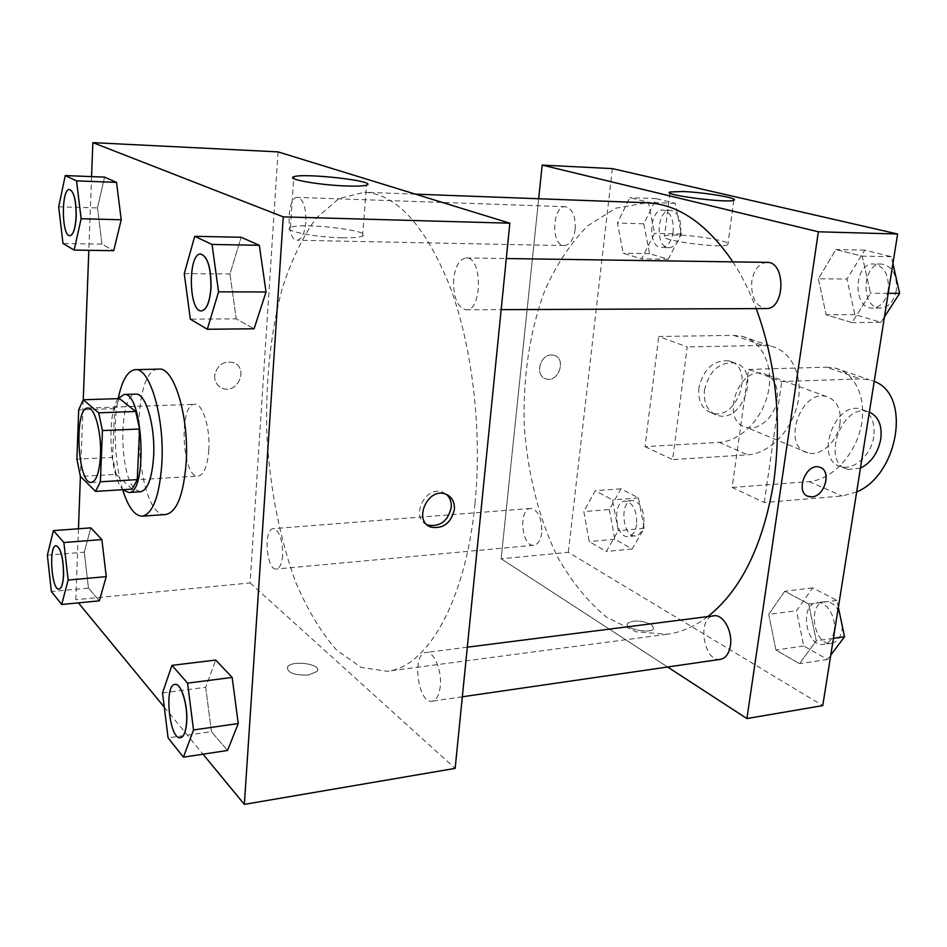 <?xml version="1.0" encoding="UTF-8"?>
<svg xmlns="http://www.w3.org/2000/svg" width="947" height="947" viewBox="0 0 947 947"><rect width="100%" height="100%" fill="white"/><g stroke="black" fill="none" stroke-linecap="round" stroke-linejoin="round"><path stroke-width="0.71" stroke-dasharray="4.74 3.55" d="M208.814 449.955C207.5 466.137 203.936 474.849 198.101 476.116C182.013 478.472 178.474 403.446 194.715 404.286C202.611 403.185 210.352 427.713 208.814 449.955M132.154 489.114L116.232 474.388L80.4 476.424M116.232 474.388L112.598 457.365L76.896 459.2M119.476 398.592L114.646 408.595L112.598 457.365M118.126 398.628C106.372 414.277 109.722 476.897 123.015 489.682M140.499 491.753L135.575 489.646C118.482 476.14 118.588 392.721 135.906 394.13M114.646 408.595L78.696 409.873M122.672 489.706C114.729 464.255 112.8 424.789 118.221 398.486M165.891 514.493C134.841 518.861 127.727 367.673 159.037 369.105M47.35 555.191L84.295 552.184L90.817 527.858L84.295 552.184L88.462 588.099L99.364 600.824L88.462 588.099L51.387 591.532M58.678 206.789L97.494 207.926L104.572 177.113L97.494 207.926L101.945 244.137L113.723 250.695L101.945 244.137L62.999 243.462M91.575 176.604L88.829 250.304M83.265 399.764L80.4 476.436M78.459 528.769L75.807 599.711L78.4 602.86M164.293 707.16L203.025 754.191M162.529 692.896L205.7 687.309L215.727 660.059L205.7 687.309L211.418 731.652L227.54 750.474L211.418 731.652L168.093 737.914M184.263 273.612L229.979 273.979L241.13 237.271L229.979 273.979L236.229 318.855L254.08 328.787L236.229 318.855L190.335 319.163M278.039 151.887L250.103 582.938L75.807 599.711M250.103 582.938L455.152 768.384M308.462 675.022L317.103 671.399C322.749 664.19 291.818 659.621 287.486 667.019C287.083 672.749 294.079 675.412 308.462 675.022L317.103 671.399C322.749 664.178 291.83 659.609 287.486 667.008C287.095 672.737 294.079 675.412 308.462 675.022M474.992 503.544C465.604 602.02 426.754 667.694 387.074 671.269L361.079 667.375L336.481 649.962C321.163 632.418 307.68 610.105 296.02 583.032C280.063 539.979 270.144 489.362 266.959 436.875C265.231 383.369 270.297 333.96 282.147 288.646C291.214 260.591 302.555 237.117 316.144 218.212L339.002 198.55L364.512 192.241C396.769 194.194 425.239 225.564 449.908 286.349C472.34 346.318 482.272 430.21 474.992 503.544M305.845 222.166C304.674 233.459 301.785 239.484 297.169 240.254C286.112 240.988 286.55 196.147 297.642 197.414C303.383 199.355 306.118 207.606 305.845 222.166M282.632 555.392C281.851 563.737 279.767 568.283 276.37 569.029C266.403 570.804 263.219 528.544 273.304 528.651C279.519 530.734 282.632 539.636 282.632 555.392M440.284 686.291C439.207 695.205 436.484 700.164 432.104 701.182C417.887 704.225 411.543 653.193 425.972 652.459C433.679 650.755 442.131 670.405 440.284 686.291M453.66 279.152C453.14 297.192 457.306 307.408 466.161 309.799C482.39 311.184 482.603 256.803 466.315 257.951C459.579 258.91 455.353 265.977 453.66 279.152M214.626 375.805C214.578 381.83 217.159 385.985 222.379 388.282C237.78 394.757 249.168 367.554 233.151 362.523C223.101 360.807 216.922 365.234 214.626 375.805C214.578 381.842 217.171 385.997 222.379 388.282C237.78 394.757 249.179 367.554 233.163 362.523C223.101 360.807 216.922 365.234 214.626 375.805M426.99 524.685C409.897 517.749 425.096 485.349 442.308 492.073L446.463 494.405M342.163 237.768C315.268 237.389 281.851 230.677 290.398 227.552C300.317 222.024 375.119 230.831 362.583 236.087C359.6 237.377 352.793 237.946 342.163 237.768M707.811 616.58C694.684 626.535 681.106 632.418 667.079 634.253L635.804 631.767L606.234 616.923C587.838 601.57 571.692 581.742 557.795 557.44C538.843 518.66 527.372 472.66 524.224 424.765C522.851 376.788 529.953 329.899 545.176 289.522C556.729 264.024 570.946 242.763 587.815 225.741L615.858 208.186L646.754 202.776M732.883 261.881C741.809 275.589 749.574 291.167 756.203 308.592M766.987 262.378C759.044 263.207 753.978 269.493 751.8 281.235C750.935 297.322 755.706 306.426 766.099 308.556M541.755 532.616C540.666 540.264 538.026 544.466 533.836 545.259C521.513 547.188 518.222 508.61 530.663 508.456C538.298 510.196 541.992 518.246 541.755 532.616M720.489 659.325C703.526 662.687 696.661 617.006 713.86 615.81M575.184 229.245C573.598 239.473 569.976 244.918 564.317 245.593C550.752 246.196 551.971 205.428 565.525 206.706C572.509 208.541 575.729 216.046 575.184 229.245M501.141 558.789L667.599 667.008L501.141 558.789L538.665 198.74L501.141 558.789L568.342 552.326L822.754 705.61M201.427 310.9C188.619 311.989 187.897 252.896 200.788 254.033M229.979 273.979L236.229 318.855M69.865 235.708C61.531 236.383 61.2 188.465 69.581 189.507M97.494 207.926L101.945 244.137M180.51 737.689C169.525 740.152 163.89 684.811 175.017 684.397M205.7 687.309L211.418 731.652M59.045 589.093C51.588 590.502 48.581 545.531 56.122 545.697M84.295 552.184L88.462 588.099M892.914 263.657L891.328 256.673L864.777 250.126L846.997 279.045L854.833 314.593L880.935 322.335L884.462 316.854M888.179 290.232C885.8 301.335 880.592 307.302 872.554 308.106C852.418 309.16 853.507 262.745 873.643 263.953C884.309 266.071 889.15 274.819 888.179 290.232M818.362 278.809L826.151 314.795L852.004 322.631L870.53 293.286L862.244 256.152L835.941 249.535L818.362 278.809L826.151 314.795L852.004 322.631L870.53 293.286L862.244 256.152L835.941 249.535L818.362 278.809L846.997 279.045M854.833 314.593L826.151 314.795M880.935 322.335L852.004 322.631M888.203 293.321L870.53 293.286M891.328 256.673L862.244 256.152M864.777 250.126L835.941 249.535M896.336 290.255C893.956 301.324 888.736 307.266 880.674 308.071C860.48 309.124 861.581 262.875 881.775 264.071C892.465 266.178 897.318 274.902 896.336 290.255M643.759 223.812L649.583 253.701L668.251 259.241L681.355 234.027L675.223 203.345L656.295 198.681L643.759 223.812L617.432 223.042L623.221 253.24L641.64 258.827L654.555 233.353L648.458 202.35L629.779 197.639L617.432 223.042L623.221 253.24L641.64 258.827L654.555 233.353L648.458 202.35L629.779 197.639L617.432 223.042M673.199 231.814C671.482 241.663 667.647 246.907 661.681 247.534C647.381 248.09 648.849 208.814 663.125 210.104C670.476 211.879 673.838 219.124 673.199 231.814M649.583 253.701L623.221 253.24M668.251 259.241L641.64 258.827M681.355 234.027L654.555 233.353M675.223 203.345L648.458 202.35M656.295 198.681L629.779 197.639M680.727 232.015C678.999 241.828 675.152 247.06 669.162 247.688C654.815 248.232 656.295 209.074 670.618 210.364C678.005 212.14 681.367 219.349 680.727 232.015M838.355 607.323L836.899 600.398L812.704 587.898L796.522 610.768L803.743 645.996L827.548 659.455L830.756 655.158M834.094 631.093C832.614 638.811 829.146 643.226 823.689 644.351C805.992 647.784 798.996 604.02 816.953 602.683C826.577 600.86 836.663 617.337 834.094 631.093M768.751 614.354L775.924 650.021L799.493 663.705L816.29 640.776L808.691 603.985L784.732 591.271L768.751 614.354L775.924 650.021L799.493 663.705L816.29 640.776L808.691 603.985L784.732 591.271L768.751 614.354L796.522 610.768M803.743 645.996L775.924 650.021M827.548 659.455L799.493 663.705M833.431 638.325L816.29 640.776M836.899 600.398L808.691 603.985M812.704 587.898L784.732 591.271M842.345 626.322L842.013 629.98C840.534 637.674 837.053 642.09 831.584 643.202C813.828 646.647 806.82 603.026 824.837 601.688C830.673 601.309 835.538 604.861 839.409 612.342M609.359 509.522L614.804 539.21L632.099 548.988L644.197 528.367L638.479 497.897L620.936 488.83L609.359 509.522L583.837 511.593L589.247 541.577L606.317 551.497L618.213 530.699L612.543 499.909L595.237 490.724L583.837 511.593L589.247 541.577L606.317 551.497L618.213 530.699L612.543 499.909L595.237 490.724L583.837 511.593M636.644 524.283C635.473 531.658 632.667 535.742 628.228 536.535C615.195 538.512 611.88 501.294 625.044 501.058C633.105 502.679 636.976 510.421 636.644 524.283M614.804 539.21L589.247 541.577M632.099 548.988L606.317 551.497M644.197 528.367L618.213 530.699M638.479 497.897L612.543 499.909M620.936 488.83L595.237 490.724M643.948 523.644C642.776 530.995 639.947 535.079 635.496 535.872C622.416 537.837 619.101 500.726 632.312 500.478C640.397 502.099 644.28 509.817 643.948 523.644M820.422 467.498L819.38 467.131C806.347 462.752 794.876 491.505 807.767 496.192M677.069 235.057C670.417 234.903 666.25 235.235 664.545 236.028C654.933 239.757 721.874 248.954 727.864 244.669C734.114 242.03 698.59 235.401 677.069 235.057M551.403 354.947C539.624 354.557 534.747 376.219 545.969 378.907C558.434 383.286 566.922 358.416 554.007 355.279L551.403 354.947L554.007 355.279C566.933 358.416 558.446 383.286 545.969 378.907C534.747 376.219 539.624 354.557 551.414 354.947M612.378 168.613L568.342 552.326M651.595 624.582C641.521 620.297 633.519 619.906 627.589 623.386C623.209 628.761 650.731 634.312 653.773 628.642L651.595 624.582M651.595 624.57L653.773 628.63C650.731 634.312 623.209 628.749 627.589 623.375C633.519 619.894 641.521 620.297 651.595 624.57M645.002 446.653L672.63 459.591L687.202 346.922L658.745 336.493L733.7 335.368L742.152 336.315C762.655 341.275 773.971 366.903 768.064 392.969C762.371 419.059 740.649 441.184 719.128 442.356L645.002 446.653L658.745 336.493M856.668 491.967L842.155 496.003L764.265 502.514L732.149 487.468L748.58 369.425L781.749 381.582L860.492 378.883L869.322 379.747L874.223 381.357M764.265 502.514L781.749 381.582M839.942 423.711C837.598 441.539 820.694 456.951 807.791 452.796C780.944 446.96 800.582 388.412 826.778 396.639C837.053 400.344 841.433 409.364 839.942 423.711M732.149 487.468L809.105 481.597C831.395 479.951 854.277 456.028 860.716 428.139C867.369 400.273 856.23 373.082 835.124 368.063L826.388 367.176L860.492 378.883M748.58 369.425L826.388 367.176M777.108 399.693C775.048 416.739 758.701 431.335 746.035 427.227C719.732 421.344 738.163 365.542 763.874 373.651C773.971 377.285 778.375 385.974 777.108 399.693M733.7 335.368L763.104 345.466L687.202 346.922M763.104 345.466L771.651 346.389C792.367 351.373 803.636 377.51 797.504 404.144C791.574 430.814 769.473 453.506 747.692 454.82L672.63 459.591M873.761 436.638C871.252 454.88 854.052 470.742 841.043 466.575C813.935 460.763 834.248 400.747 860.669 409.033C871.027 412.762 875.383 421.96 873.761 436.638M860.444 468.173L847.908 469.416C820.741 463.616 841.185 403.292 867.653 411.578L869.346 412.111M704.45 390.105C709.208 370.845 719.27 361.801 734.623 362.961C761.435 368.75 743.028 424.007 717.317 415.331C707.693 411.708 703.408 403.304 704.45 390.105M698.862 387.891C697.844 401.019 702.129 409.4 711.742 413.01C737.393 421.687 755.694 366.667 728.941 360.89C713.624 359.718 703.597 368.714 698.862 387.891M809.105 481.597L842.155 496.003M719.128 442.356L747.692 454.82M91.362 482.414L198.101 476.116M87.858 408.05L194.715 404.286M442.308 492.073L445.445 494.014M362.583 236.087L366.572 185.127M290.398 227.552L293.7 178.581M415.402 194.147L364.512 192.241M667.079 634.253L387.074 671.269M466.161 309.799L501.164 309.657M466.315 257.951L506.29 258.531M530.663 508.456L273.304 528.651M533.836 545.259L276.37 569.029M467.309 647.192L425.972 652.459M462.337 696.791L432.104 701.182M565.525 206.706L297.642 197.414M564.317 245.593L297.169 240.254M881.775 264.071L873.643 263.953M880.674 308.071L872.554 308.106M670.618 210.364L663.125 210.104M669.162 247.688L661.681 247.534M824.837 601.688L816.953 602.683M831.584 643.202L823.689 644.351M632.312 500.478L625.044 501.058M635.496 535.872L628.228 536.535M669.872 193.022L664.545 236.028M733.795 200.231L727.864 244.669M826.778 396.639L763.874 373.651M807.791 452.796L746.035 427.227M867.653 411.578L860.669 409.033M847.908 469.416L841.043 466.575M711.742 413.01L717.317 415.331M728.941 360.89L734.623 362.961M835.124 368.063L869.322 379.747M742.152 336.315L771.651 346.389"/><path stroke-width="1.42" d="M100.465 455.436C99.447 472.174 96.416 481.171 91.362 482.414C77.429 484.686 73.771 407.092 87.858 408.05C94.7 406.95 101.613 432.4 100.465 455.436M98.677 412.833L83.253 399.764L78.696 409.873L76.896 459.2L80.4 476.424L95.552 491.386L100.37 481.798L102.442 430.589L98.677 412.833L135.681 411.472L119.476 398.592L83.253 399.764L88.829 250.304M100.37 481.798L137.268 479.62L132.154 489.114L95.552 491.386M137.268 479.62L139.6 429.003L102.442 430.589M135.681 411.472L139.6 429.003M123.015 489.682L128.555 492.511C148.111 494.239 143.246 390.945 123.939 394.497L118.126 398.628M123.939 394.497L135.906 394.13C145.637 392.65 155.415 426.043 153.615 456.359C152.065 478.306 147.685 490.108 140.499 491.753L128.555 492.511M118.221 398.486C122.056 380.173 127.762 370.561 135.35 369.661C149.851 367.424 164.648 417.58 161.878 463.32C159.475 496.133 152.929 513.748 142.251 516.174C134.723 516.008 128.188 507.19 122.672 489.706M135.35 369.661L159.037 369.105C173.988 366.88 189.151 416.621 186.216 462.006C183.682 494.559 176.9 512.055 165.891 514.493L142.251 516.174M61.709 604.482L99.364 600.824L106.253 576.628L101.874 539.565L90.817 527.858L53.423 530.616L47.35 555.191L51.387 591.532L61.709 604.482L68.137 580.049L63.887 542.513L53.423 530.616M74.138 250.079L113.723 250.695L121.228 219.763L116.528 182.38L104.572 177.113L65.26 175.574L58.678 206.789L62.999 243.462L74.138 250.079L81.122 218.733L76.565 180.877L65.26 175.574M203.025 754.191L244.35 804.37L283.26 216.875L92.842 142.63L91.575 176.604M80.4 476.436L78.459 528.769M78.4 602.86L164.293 707.16M183.446 757.162L227.54 750.474L238.253 723.544L232.145 677.436L215.727 660.059L171.94 665.35L162.529 692.896L168.093 737.914L183.446 757.162L193.519 729.948L187.577 683.118L171.94 665.35M207.31 329.26L254.08 328.787L266.036 291.96L259.324 245.297L241.13 237.271L194.727 236.324L184.263 273.612L190.335 319.163L207.31 329.26L218.556 291.854L212.045 244.444L194.727 236.324M92.842 142.63L278.039 151.887L509.841 223.196L455.152 768.384L244.35 804.37M509.841 223.196L283.26 216.875M346.069 185.979C318.997 185.067 285.272 179.03 293.83 176.758C303.715 172.65 379.096 181.279 366.572 185.127C363.601 186.074 356.759 186.358 346.069 185.979M454.394 509.474C451.068 523.04 443.362 528.959 431.276 527.219C412.655 521.714 427.405 487.078 445.445 494.014C451.79 496.583 454.773 501.732 454.394 509.474M446.463 494.405C450.062 497.637 451.648 502.005 451.245 507.497C447.931 521.016 440.248 526.911 428.186 525.171L426.99 524.685M756.203 308.592C776.043 362.938 781.926 420.444 773.888 481.1C763.246 545.058 741.217 590.218 707.811 616.58M415.402 194.147L646.754 202.776C678.147 204.031 706.853 223.729 732.883 261.881M501.164 309.657L766.099 308.556C785.158 309.752 786.128 261.443 766.987 262.378L506.29 258.531M467.309 647.192L713.86 615.81C723.07 613.999 732.824 631.306 730.409 645.617C729.024 653.655 725.71 658.224 720.489 659.325L462.337 696.791M897.614 234.004L822.754 705.61L746.911 718.56L667.599 667.008L746.911 718.56L818.362 231.79L542.181 165.098L538.665 198.74L542.181 165.098L612.378 168.613L897.614 234.004L818.362 231.79L542.181 165.098M200.847 254.033L200.74 254.033C207.677 256.649 211.063 267.918 210.909 287.852C209.713 302.2 206.529 309.882 201.38 310.9C188.5 312.179 187.778 252.707 200.74 254.033L200.847 254.033C207.784 256.649 211.181 267.918 211.027 287.852C209.82 302.2 206.635 309.882 201.486 310.9L201.427 310.9M254.08 328.787L266.036 291.96L218.556 291.854M266.036 291.96L259.324 245.297L212.045 244.444M259.324 245.297L241.13 237.271M69.533 189.495L69.616 189.507C74.008 191.543 76.21 200.421 76.234 216.129C75.511 228.334 73.404 234.856 69.912 235.708L69.865 235.708C61.437 236.572 61.093 188.264 69.533 189.495C73.925 191.531 76.127 200.409 76.139 216.129C75.417 228.334 73.31 234.856 69.818 235.708L69.912 235.708M113.723 250.695L121.228 219.763L81.122 218.733M121.228 219.763L116.528 182.38L76.565 180.877M116.528 182.38L104.572 177.113M175.017 684.397L175.065 684.397C181.043 682.846 187.932 704.604 186.725 721.827C186.014 731.498 183.955 736.778 180.557 737.689L180.51 737.689M227.54 750.474L238.253 723.544L193.519 729.948M238.253 723.544L232.145 677.436L187.577 683.118M232.145 677.436L215.727 660.059M186.618 721.851C185.908 731.51 183.86 736.79 180.451 737.701C169.43 740.353 163.76 684.634 174.958 684.409C180.948 682.858 187.826 704.615 186.618 721.851M63.615 574.628C63.153 583.565 61.638 588.383 59.081 589.081L58.998 589.093C51.505 590.703 48.475 545.342 56.086 545.697L56.169 545.697C60.904 548.076 63.378 557.724 63.615 574.628M99.364 600.824L106.253 576.628L68.137 580.049M106.253 576.628L101.874 539.565L63.887 542.513M101.874 539.565L90.817 527.858M56.169 545.697L56.086 545.697C60.809 548.088 63.295 557.736 63.532 574.64C63.07 583.577 61.555 588.395 58.998 589.093M884.462 316.854L899.65 293.345L892.914 263.657M899.65 293.345L888.203 293.321M830.756 655.158L844.535 636.739L838.355 607.323M844.535 636.739L833.431 638.325M839.409 612.342L842.345 626.322M807.767 496.192L811.922 496.844C824.541 496.548 831.845 471.488 820.422 467.498M811.922 496.844L808.797 496.559C794.628 493.387 805.672 462.621 819.392 467.143C831.975 469.748 825.192 496.512 811.922 496.844M746.911 718.56L818.362 231.79M682.538 191.507C704.154 192.277 739.986 198.29 733.795 200.231C727.912 203.451 660.45 194.691 669.991 191.992L682.538 191.507M874.223 381.357C911.819 395.053 898.395 474.696 856.668 491.967M869.346 412.111C878.579 416.526 882.379 425.594 880.734 439.301C877.94 453.045 871.169 462.669 860.444 468.173M428.186 525.171L431.276 527.219M293.7 178.581L293.83 176.758M669.991 191.992L669.872 193.022"/></g></svg>
